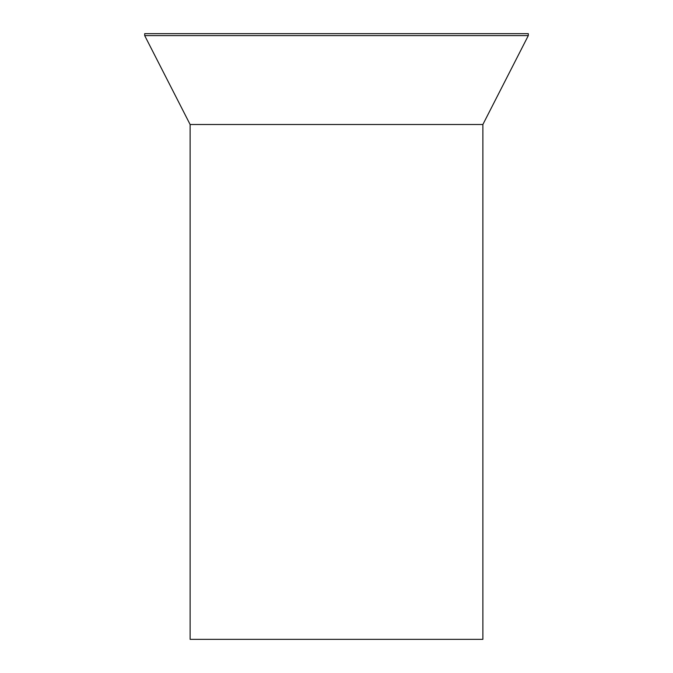 <?xml version="1.0" encoding="UTF-8"?>
<svg xmlns="http://www.w3.org/2000/svg" width="673" height="673" viewBox="0 0 673 673"><rect width="100%" height="100%" fill="white"/><g stroke="black" fill="none" stroke-linecap="round" stroke-linejoin="round"><path stroke-width="1.01" d="M482.878 124.505L482.878 639.35L190.123 639.35L190.123 124.505L144.695 35.61L528.305 35.61L482.878 124.505L190.123 124.505M528.305 35.61L528.305 33.65L144.695 33.65L144.695 35.61"/></g></svg>
